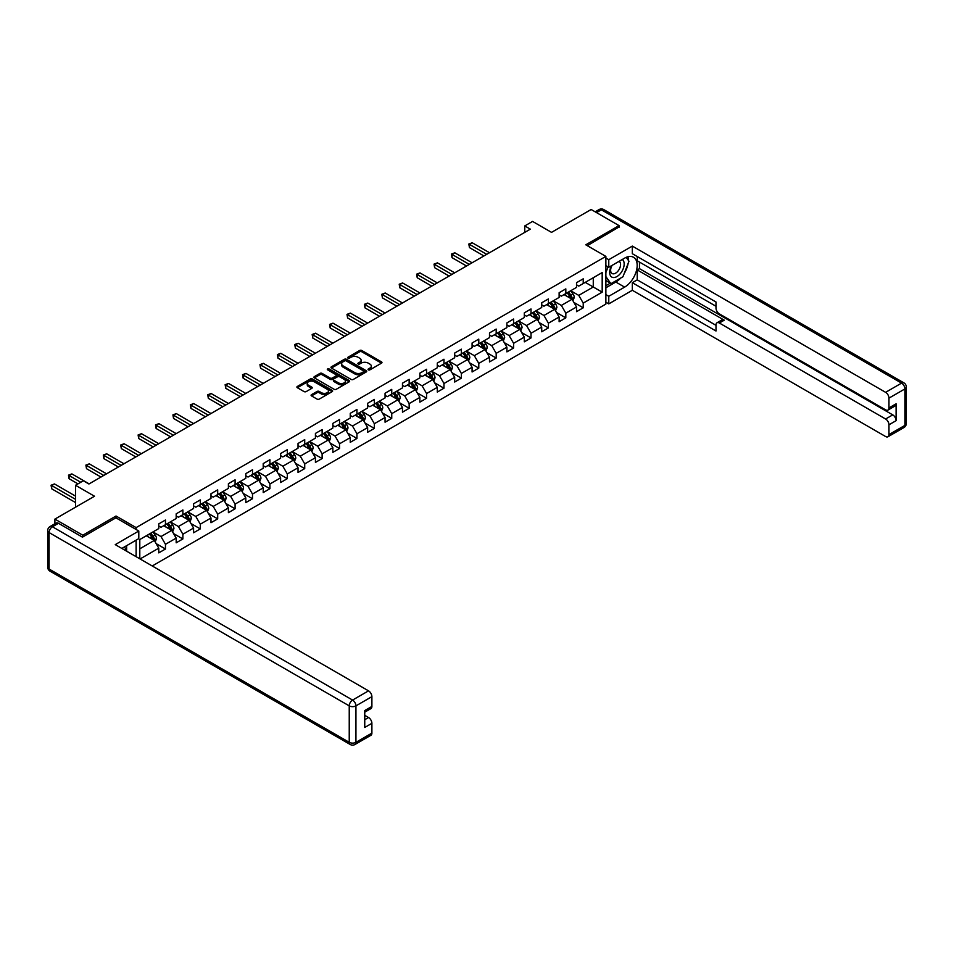 <?xml version="1.0" encoding="UTF-8"?>
<svg xmlns="http://www.w3.org/2000/svg" width="954" height="954" viewBox="0 0 954 954"><rect width="100%" height="100%" fill="white"/><g stroke="black" fill="none" stroke-linecap="round" stroke-linejoin="round"><path stroke-width="1.43" d="M368.351 369.866A1.085 0.62 0 0 0 369.89 369.866L381.517 363.152A1.55 0.894 0 0 0 381.97 362.52A1.55 0.894 0 0 0 381.517 361.888L361.804 350.5A1.55 0.894 0 0 0 359.622 350.5L347.983 357.225A1.085 0.62 0 0 0 349.51 358.108L351.024 357.237A4.961 2.862 0 0 1 358.024 357.237L359.67 358.179A4.961 2.862 0 0 1 361.125 360.207A4.961 2.862 0 0 1 359.67 362.234L358.167 363.104A1.085 0.62 0 0 0 359.694 363.987L361.208 363.116A4.961 2.862 0 0 1 368.22 363.116L369.854 364.07A4.961 2.862 0 0 1 371.309 366.086A4.961 2.862 0 0 1 369.854 368.113L368.351 368.983A1.085 0.62 0 0 0 368.351 369.866L368.351 368.983M311.541 394.634A1.55 0.894 0 0 0 311.087 395.266A1.55 0.894 0 0 0 311.541 395.898L317.062 399.094A1.55 0.894 0 0 0 319.256 399.094L332.183 391.629A1.55 0.894 0 0 0 332.636 390.997A1.55 0.894 0 0 0 332.183 390.365L312.471 378.988A1.55 0.894 0 0 0 310.277 378.988L297.35 386.453A1.55 0.894 0 0 0 296.897 387.085A1.55 0.894 0 0 0 297.35 387.718L304.028 391.569A1.55 0.894 0 0 0 306.222 391.569L311.755 388.373A1.55 0.894 0 0 0 312.208 387.741A1.55 0.894 0 0 0 311.755 387.109L308.44 385.201A4.138 2.397 0 0 1 307.224 383.508A4.138 2.397 0 0 1 309.788 381.302A4.138 2.397 0 0 1 314.295 381.815L327.282 389.315A4.138 2.397 0 0 1 328.498 390.997A4.138 2.397 0 0 1 325.934 393.215A4.138 2.397 0 0 1 321.415 392.69L319.256 391.45A1.55 0.894 0 0 0 317.062 391.45L311.541 394.634L311.541 395.898L317.062 392.738L317.062 391.45M619.039 227.35L619.039 225.609L591.146 209.498L551.531 232.371L532.57 221.423L524.76 225.931L530.341 229.151L88.925 484L83.344 480.78L75.533 485.288L75.533 507.194M116.03 517.891L116.03 516.019L82.783 535.218L54.891 519.107L94.506 496.235L75.533 485.288M116.03 516.019L136.124 527.61L605.873 256.399L605.873 304.076L152.246 565.972M619.039 225.609L585.792 244.808L605.873 256.399M351.132 379.43A1.55 0.894 0 0 0 353.314 379.43L366.241 371.965A1.55 0.894 0 0 0 366.694 371.333A1.55 0.894 0 0 0 366.241 370.701L346.529 359.324A1.55 0.894 0 0 0 344.334 359.324L331.42 366.789A1.55 0.894 0 0 0 330.966 367.421A1.55 0.894 0 0 0 331.42 368.053L351.132 379.43M328.069 370.104A1.085 0.62 0 0 1 329.166 370.259L329.166 368.959L349.212 380.539A1.55 0.894 0 0 1 349.665 381.171A1.55 0.894 0 0 1 349.212 381.803L336.285 389.268A1.55 0.894 0 0 1 334.103 389.268L314.379 377.879L319.912 374.707L319.912 373.419L314.379 376.615A1.55 0.894 0 0 0 313.926 377.247A1.55 0.894 0 0 0 314.379 377.879L314.379 376.615M319.912 374.707A1.55 0.894 0 0 1 322.106 374.707L322.106 373.419A1.55 0.894 0 0 0 319.912 373.419M322.106 373.419L330.096 378.034A1.55 0.894 0 0 0 332.29 378.034L335.963 375.924A1.55 0.894 0 0 0 336.416 375.292A1.55 0.894 0 0 0 335.963 374.66L327.639 369.854A1.085 0.62 0 0 1 329.166 368.959M54.891 523.758L54.891 519.107M82.783 535.218L82.783 536.959M136.124 556.671L136.124 540.179M136.124 529.482L136.124 527.61M156.146 543.625L165.471 549.003L165.471 544.305L176.18 538.116L176.18 542.814L182.87 538.95L182.87 534.252L193.579 528.063L193.579 532.773L200.28 528.898L200.28 524.199L210.989 518.01L210.989 522.72L217.691 518.857L217.691 514.146L228.4 507.969L228.4 512.668L235.089 508.804L235.089 504.106L245.798 497.916L245.798 502.615L252.5 498.751L252.5 494.053L263.209 487.864L263.209 492.574L269.91 488.698L269.91 484L280.619 477.823L280.619 482.521L287.309 478.658L287.309 473.947L298.03 467.77L298.03 472.468L304.72 468.605L304.72 463.906L315.428 457.717L315.428 462.416L322.13 458.552L322.13 453.854L332.839 447.664L332.839 452.375L339.529 448.511L339.529 443.801L350.249 437.624L350.249 442.322L356.939 438.458L356.939 433.748L367.648 427.571L367.648 432.269L374.35 428.406L374.35 423.707L385.058 417.518L385.058 422.217L391.748 418.353L391.748 413.654L402.469 407.465L402.469 412.176L409.159 408.312L409.159 403.602L419.867 397.424L419.867 402.123L426.569 398.259L426.569 393.549L437.278 387.372L437.278 392.07L443.968 388.206L443.968 383.508L454.688 377.319L454.688 382.029L461.378 378.154L461.378 373.455L472.087 367.266L472.087 371.977L478.789 368.113L478.789 363.402L489.497 357.225L489.497 361.924L496.187 358.06L496.187 353.362L506.908 347.173L506.908 351.871L513.598 348.007L513.598 343.309L524.306 337.12L524.306 341.83L531.008 337.954L531.008 333.256L541.717 327.067L541.717 331.777L548.407 327.914L548.407 323.203L559.127 317.026L559.127 321.725L565.817 317.861L565.817 313.162L576.526 306.973L576.526 311.672L583.228 307.808L583.228 303.11L602.189 292.151L602.189 272.57L593.269 277.721L593.269 286.999L602.189 292.151M165.471 549.003L158.769 552.867L158.769 548.168L140.083 558.961M139.797 558.794L139.797 539.535L158.769 528.576L158.769 523.877L165.471 520.013L165.471 524.712L176.18 518.535L176.18 513.824L182.87 509.961L182.87 514.671L193.579 508.482L193.579 503.784L200.28 499.908L200.28 504.618L210.989 498.429L210.989 493.731L217.691 489.867L217.691 494.566L228.4 488.376L228.4 483.678L235.089 479.814L235.089 484.513L245.798 478.336L245.798 473.625L252.5 469.762L252.5 474.472L263.209 468.283L263.209 463.584L269.91 459.709L269.91 464.419L280.619 458.23L280.619 453.532L287.309 449.668L287.309 454.366L298.03 448.177L298.03 443.479L304.72 439.615L304.72 444.314L315.428 438.136L315.428 433.426L322.13 429.562L322.13 434.273L332.839 428.084L332.839 423.385L339.529 419.522L339.529 424.22L350.249 418.031L350.249 413.332L356.939 409.469L356.939 414.167L367.648 407.99L367.648 403.28L374.35 399.416L374.35 404.114L385.058 397.937L385.058 393.227L391.748 389.363L391.748 394.074L402.469 387.884L402.469 383.186L409.159 379.322L409.159 384.021L419.867 377.832L419.867 373.133L426.569 369.27L426.569 373.968L437.278 367.791L437.278 363.08L443.968 359.217L443.968 363.915L454.688 357.738L454.688 353.04L461.378 349.164L461.378 353.874L472.087 347.685L472.087 342.987L478.789 339.123L478.789 343.822L489.497 337.633L489.497 332.934L496.187 329.07L496.187 333.769L506.908 327.592L506.908 322.881L513.598 319.018L513.598 323.728L524.306 317.539L524.306 312.84L531.008 308.965L531.008 313.675L541.717 307.486L541.717 302.788L548.407 298.924L548.407 303.622L559.127 297.433L559.127 292.735L565.817 288.871L565.817 293.57L576.526 287.392L576.526 282.682L583.228 278.818L583.228 283.529L602.189 272.57M163.683 525.749L171.72 530.388L160.999 536.565L152.974 531.927M158.769 526L160.999 527.288L165.471 524.712M160.999 536.565L165.471 544.305M171.72 530.388L176.18 538.116M181.081 515.697L189.119 520.335L178.41 526.525L170.372 521.886M176.18 515.959L178.41 517.247L182.87 514.671M178.41 526.525L182.87 534.252M189.119 520.335L193.579 528.063M198.492 505.644L206.529 510.283L195.82 516.472L187.783 511.833M193.579 505.906L195.82 507.194L200.28 504.618M195.82 516.472L200.28 524.199M206.529 510.283L210.989 518.01M215.902 495.591L223.94 500.23L213.219 506.419L205.193 501.78M210.989 495.853L213.219 497.141L217.691 494.566M213.219 506.419L217.691 514.146M223.94 500.23L228.4 507.969M233.313 485.55L241.338 490.189L230.629 496.366L222.592 491.727M228.4 485.801L230.629 487.089L235.089 484.513M230.629 496.366L235.089 504.106M241.338 490.189L245.798 497.916M250.711 475.497L258.749 480.136L248.04 486.325L240.003 481.687M245.798 475.76L248.04 477.048L252.5 474.472M248.04 486.325L252.5 494.053M258.749 480.136L263.209 487.864M268.122 465.445L276.159 470.083L265.439 476.273L257.413 471.634M263.209 465.707L265.439 466.995L269.91 464.419M265.439 476.273L269.91 484M276.159 470.083L280.619 477.823M285.532 455.404L293.558 460.043L282.849 466.22L274.812 461.581M280.619 455.654L282.849 456.942L287.309 454.366M282.849 466.22L287.309 473.947M293.558 460.043L298.03 467.77M302.931 445.351L310.968 449.99L300.26 456.167L292.222 451.528M298.03 445.601L300.26 446.889L304.72 444.314M300.26 456.167L304.72 463.906M310.968 449.99L315.428 457.717M320.341 435.298L328.379 439.937L317.658 446.126L309.633 441.487M315.428 435.561L317.658 436.849L322.13 434.273M317.658 446.126L322.13 453.854M328.379 439.937L332.839 447.664M337.752 425.245L345.777 429.884L335.069 436.073L327.031 431.435M332.839 425.508L335.069 426.796L339.529 424.22M335.069 436.073L339.529 443.801M345.777 429.884L350.249 437.624M355.15 415.205L363.188 419.843L352.479 426.021L344.442 421.382M350.249 415.455L352.479 416.743L356.939 414.167M352.479 426.021L356.939 433.748M363.188 419.843L367.648 427.571M372.561 405.152L380.598 409.791L369.878 415.968L361.852 411.329M367.648 405.402L369.878 406.702L374.35 404.114M369.878 415.968L374.35 423.707M380.598 409.791L385.058 417.518M389.971 395.099L397.997 399.738L387.288 405.927L379.251 401.288M385.058 395.361L387.288 396.649L391.748 394.074M387.288 405.927L391.748 413.654M397.997 399.738L402.469 407.465M407.37 385.046L415.407 389.685L404.699 395.874L396.661 391.235M402.469 385.309L404.699 386.597L409.159 384.021M404.699 395.874L409.159 403.602M415.407 389.685L419.867 397.424M424.78 375.005L432.818 379.644L422.097 385.821L414.072 381.183M419.867 375.256L422.097 376.544L426.569 373.968M422.097 385.821L426.569 393.549M432.818 379.644L437.278 387.372M442.191 364.953L450.216 369.592L439.508 375.769L431.47 371.142M437.278 365.215L439.508 366.503L443.968 363.915M439.508 375.769L443.968 383.508M450.216 369.592L454.688 377.319M459.589 354.9L467.627 359.539L456.918 365.728L448.881 361.089M454.688 355.162L456.918 356.45L461.378 353.874M456.918 365.728L461.378 373.455M467.627 359.539L472.087 367.266M477 344.847L485.037 349.486L474.317 355.675L466.291 351.036M472.087 345.109L474.317 346.397L478.789 343.822M474.317 355.675L478.789 363.402M485.037 349.486L489.497 357.225M494.41 334.806L502.436 339.445L491.727 345.622L483.69 340.983M489.497 335.057L491.727 336.345L496.187 333.769M491.727 345.622L496.187 353.362M502.436 339.445L506.908 347.173M511.809 324.754L519.847 329.392L509.138 335.581L501.1 330.943M506.908 325.016L509.138 326.304L513.598 323.728M509.138 335.581L513.598 343.309M519.847 329.392L524.306 337.12M529.22 314.701L537.257 319.34L526.536 325.529L518.511 320.89M524.306 314.963L526.536 316.251L531.008 313.675M526.536 325.529L531.008 333.256M537.257 319.34L541.717 327.067M546.63 304.648L554.656 309.287L543.947 315.476L535.909 310.837M541.717 304.91L543.947 306.198L548.407 303.622M543.947 315.476L548.407 323.203M554.656 309.287L559.127 317.026M564.029 294.607L572.066 299.246L561.357 305.423L553.32 300.784M559.127 294.858L561.357 296.145L565.817 293.57M561.357 305.423L565.817 313.162M572.066 299.246L576.526 306.973M585.231 282.36L593.269 286.999L578.756 295.382L570.731 290.743M576.526 284.817L578.756 286.105L583.228 283.529M578.756 295.382L583.228 303.11M524.76 225.931L524.76 232.371M139.797 548.812L154.309 540.429L146.272 535.79M154.309 540.429L158.769 548.168M573.903 302.43L583.228 307.808M556.504 312.483L565.817 317.861M539.093 322.535L548.407 327.914M521.683 332.576L531.008 337.954M504.284 342.629L513.598 348.007M486.874 352.682L496.187 358.06M469.463 362.735L478.789 368.113M452.065 372.775L461.378 378.154M434.654 382.828L443.968 388.206M417.244 392.881L426.569 398.259M399.845 402.934L409.159 408.312M382.435 412.975L391.748 418.353M365.024 423.027L374.35 428.406M347.626 433.08L356.939 438.458M330.215 443.121L339.529 448.511M312.805 453.174L322.13 458.552M295.406 463.227L304.72 468.605M277.996 473.279L287.309 478.658M260.585 483.32L269.91 488.698M243.187 493.373L252.5 498.751M225.776 503.426L235.089 508.804M208.366 513.479L217.691 518.857M190.967 523.519L200.28 528.898M173.556 533.572L182.87 538.95M368.781 370.021L369.854 369.401A4.961 2.862 0 0 0 371.309 367.373L371.309 366.086M361.125 360.207L361.125 361.494A4.961 2.862 0 0 1 359.67 363.522L358.597 364.142M381.505 363.164L361.804 351.787A1.55 0.894 0 0 0 359.622 351.787L348.413 358.263M366.217 371.977L346.529 360.612A1.55 0.894 0 0 0 344.334 360.612L331.432 368.065M363.51 371.774A1.085 0.62 0 0 0 363.51 370.891L346.195 360.898A1.085 0.62 0 0 0 344.668 360.898L343.082 361.816A4.961 2.862 0 0 0 341.627 363.844A4.961 2.862 0 0 0 343.082 365.871L354.912 372.692A4.961 2.862 0 0 0 361.912 372.692L363.51 371.774L363.51 373.062A1.085 0.62 0 0 0 363.82 372.62L363.82 371.333M341.627 363.844L341.627 365.132A4.961 2.862 0 0 0 343.082 367.159L343.082 365.871M363.51 373.062L361.912 373.98A4.961 2.862 0 0 1 354.912 373.98L343.082 367.159M322.106 374.707L330.096 379.322A1.55 0.894 0 0 0 332.29 379.322L335.963 377.212A1.55 0.894 0 0 0 336.416 376.58L336.416 375.292M329.166 370.259L349.188 381.815M338.396 382.828A4.138 2.397 0 0 0 342.915 383.353A4.138 2.397 0 0 0 345.467 381.135A4.138 2.397 0 0 0 344.251 379.442L339.684 376.806A1.55 0.894 0 0 0 337.489 376.806L333.828 378.929A1.55 0.894 0 0 0 333.375 379.561A1.55 0.894 0 0 0 333.828 380.193L338.396 382.828L338.396 384.116A4.138 2.397 0 0 0 342.915 384.641A4.138 2.397 0 0 0 345.467 382.423L345.467 381.135M333.375 379.561L333.375 380.849A1.55 0.894 0 0 0 333.828 381.481L333.828 380.193M338.396 384.116L333.828 381.481M328.498 390.997L328.498 392.285A4.138 2.397 0 0 1 325.934 394.503A4.138 2.397 0 0 1 321.415 393.978L319.256 392.738A1.55 0.894 0 0 0 317.062 392.738M307.224 383.508L307.224 384.796A4.138 2.397 0 0 0 308.44 386.489L308.44 385.201M311.731 388.385L308.44 386.489M332.183 390.365L332.183 391.629L312.471 380.276A1.55 0.894 0 0 0 310.277 380.276L297.374 387.729L297.35 386.453M572.949 300.772L574.272 297.421A4.186 2.409 -120 0 0 572.937 293.868L570.635 290.791M566.628 296.098L565.054 294.011M489.497 252.727L472.23 242.769L469.451 244.379L469.451 247.599L483.916 255.946M567.177 292.783L569.478 295.859A4.186 2.409 60 0 1 570.683 298.375L572.018 297.6A4.186 2.409 -120 0 0 570.826 295.084L568.524 292.019M567.475 292.616L570.027 296.026A2.135 1.228 60 0 1 570.409 296.682L572.018 297.6M469.451 247.599L468.831 244.021L486.707 254.336M468.831 244.021L472.23 242.769M611.538 265.701A10.255 5.927 120 0 0 613.291 277.542A10.255 5.927 120 0 0 622.557 270.209A10.255 5.927 120 0 0 622.306 259.476M612.11 265.367A7.024 4.054 120 0 0 612.086 273.512A7.024 4.054 120 0 0 613.124 273.834A7.024 4.054 120 0 0 619.54 268.646A7.024 4.054 120 0 0 619.11 261.348A7.024 4.054 120 0 0 619.086 261.336M626.229 257.33L628.972 261.241L622.95 276.755L610.894 283.72L605.873 280.345M610.894 283.72L605.873 276.565M605.873 272.57L608.08 266.882M124.497 546.88L127.073 551.448M605.873 265.617L608.783 267.287L608.783 259.691L632.323 246.096L885.61 392.332L901.566 383.114L601.414 209.82L596.56 212.623M608.783 267.287L624.62 258.14A17.756 10.244 120 0 1 633.504 257.258A17.756 10.244 120 0 1 636.223 271.485A17.756 10.244 120 0 1 624.62 287.13L608.783 296.277L608.783 303.885L632.323 290.29L632.323 282.682L716.001 331.002L716.001 324.944A4.734 2.731 -120 0 1 716.991 322.774A4.734 2.731 -120 0 1 719.352 323.012L885.61 418.997L892.753 414.883A4.734 2.731 60 0 1 896.104 420.678L896.104 403.792A4.734 2.731 60 0 1 895.114 405.963L887.971 410.089A4.734 2.731 -120 0 0 888.961 407.918L888.961 398.128A4.734 2.731 -120 0 0 885.61 392.332M639.466 262.076L639.466 268.646L637.236 269.934L637.236 279.856L632.323 282.682M637.236 256.531L637.236 260.788L716.001 306.27M887.971 410.089A4.734 2.731 -120 0 1 885.61 409.85L719.352 313.866A4.734 2.731 -120 0 1 716.001 308.07L716.001 302.013L632.323 253.692L632.323 246.096M605.873 258.009L608.783 259.691M605.873 302.203L608.783 303.885M605.873 294.607L608.783 296.277M632.323 290.29L885.61 436.527A4.734 2.731 -120 0 0 887.971 436.753A4.734 2.731 -120 0 0 888.961 434.595L888.961 424.804A4.734 2.731 -120 0 0 885.61 418.997M619.039 226.957L587.294 245.679M637.236 269.934L724.265 320.174L719.352 323.012M639.466 268.646L892.753 414.883M637.236 279.856L716.001 325.338M716.991 322.774L721.892 319.948A4.734 2.731 60 0 1 724.265 320.174M605.873 287.774L615.807 282.038A17.756 10.244 120 0 0 620.732 278.043M624.25 273.393A17.756 10.244 120 0 0 628.078 263.542M628.364 260.37A17.756 10.244 120 0 0 627.923 256.745M605.873 285.711L610.119 283.266M605.873 281.847L606.768 281.335M58.456 523.293L52.434 526.775A4.734 2.731 -120 0 0 50.061 526.536L56.095 523.066A4.734 2.731 60 0 1 58.456 523.293L82.449 537.15L115.923 517.819L138.795 531.032L138.795 538.628L122.959 547.775A17.756 10.244 120 0 0 121.885 548.443M138.795 531.032L115.255 544.627L368.542 690.851A4.734 2.731 60 0 1 371.893 696.659L371.893 706.449A4.734 2.731 60 0 1 370.915 708.607L364.75 712.173M126.632 549.921L126.632 545.652M364.75 719.721L368.542 717.527A4.734 2.731 60 0 1 371.893 723.323L371.893 733.113A4.734 2.731 60 0 1 370.915 735.284L354.96 744.502A4.734 2.731 -120 0 0 355.937 742.331L371.893 733.113M371.893 706.449L364.75 710.563L364.75 727.449L371.893 723.323M368.542 717.527L364.75 715.333M555.538 310.813L556.874 307.474A4.186 2.409 -120 0 0 555.538 303.909L553.237 300.844M549.218 306.151L547.656 304.064M472.087 262.779L454.831 252.81L452.041 254.42L452.041 257.652L466.506 265.999M549.778 302.835L552.08 305.912A4.186 2.409 60 0 1 553.272 308.428L554.608 307.653A4.186 2.409 -120 0 0 553.415 305.137L551.114 302.06M550.064 302.668L552.616 306.079A2.135 1.228 60 0 1 553.01 306.723L554.608 307.653M452.041 257.652L451.421 254.074L469.296 264.389M451.421 254.074L454.831 252.81M538.139 320.866L539.463 317.527A4.186 2.409 -120 0 0 538.128 313.961L535.826 310.885M531.807 316.203L530.245 314.116M454.688 272.832L437.421 262.863L434.63 264.473L434.63 267.692L449.107 276.052M532.368 312.888L534.669 315.965A4.186 2.409 60 0 1 535.862 318.481L537.209 317.706A4.186 2.409 -120 0 0 536.005 315.19L533.703 312.113M532.654 312.721L535.218 316.132A2.135 1.228 60 0 1 535.599 316.776L537.209 317.706M434.63 267.692L434.022 264.115L451.898 274.442M434.022 264.115L437.421 262.863M520.729 330.919L522.053 327.58A4.186 2.409 -120 0 0 520.717 324.014L518.416 320.938M514.409 326.244L512.835 324.157M437.278 282.885L420.01 272.916L417.232 274.525L417.232 277.745L431.697 286.105M514.957 322.941L517.259 326.006A4.186 2.409 60 0 1 518.463 328.522L519.799 327.759A4.186 2.409 -120 0 0 518.606 325.242L516.293 322.166M515.255 322.774L517.807 326.185A2.135 1.228 60 0 1 518.189 326.828L519.799 327.759M417.232 277.745L416.612 274.168L434.487 284.495M416.612 274.168L420.01 272.916M503.318 340.972L504.654 337.621A4.186 2.409 -120 0 0 503.318 334.067L501.017 330.99M496.998 336.297L495.436 334.21M419.867 292.926L402.612 282.968L399.821 284.578L399.821 287.798L414.286 296.145M497.559 332.982L499.86 336.058A4.186 2.409 60 0 1 501.053 338.575L502.388 337.799A4.186 2.409 -120 0 0 501.196 335.283L498.894 332.219M497.845 332.815L500.397 336.225A2.135 1.228 60 0 1 500.79 336.881L502.388 337.799M399.821 287.798L399.201 284.22L417.077 294.536M399.201 284.22L402.612 282.968M485.92 351.012L487.244 347.673A4.186 2.409 -120 0 0 485.908 344.108L483.606 341.043M479.588 346.35L478.026 344.263M402.469 302.978L385.201 293.009L382.411 294.619L382.411 297.851L396.888 306.198M480.148 343.035L482.45 346.111A4.186 2.409 60 0 1 483.642 348.627L484.99 347.852A4.186 2.409 -120 0 0 483.785 345.336L481.484 342.259M480.434 342.868L482.998 346.278A2.135 1.228 60 0 1 483.38 346.922L484.99 347.852M382.411 297.851L381.803 294.273L399.678 304.588M381.803 294.273L385.201 293.009M468.509 361.065L469.833 357.726A4.186 2.409 -120 0 0 468.497 354.161L466.196 351.084M462.189 356.402L460.615 354.304M385.058 313.031L367.791 303.062L365 304.672L365 307.892L379.477 316.251M462.738 353.087L465.039 356.164A4.186 2.409 60 0 1 466.244 358.68L467.579 357.905A4.186 2.409 -120 0 0 466.387 355.389L464.073 352.312M463.036 352.92L465.588 356.331A2.135 1.228 60 0 1 465.969 356.975L467.579 357.905M365 307.892L364.392 304.314L382.268 314.641M364.392 304.314L367.791 303.062M451.099 371.118L452.434 367.779A4.186 2.409 -120 0 0 451.099 364.213L448.797 361.137M444.779 366.443L443.216 364.356M367.648 323.084L350.392 313.115L347.602 314.725L347.602 317.944L362.067 326.304M445.327 363.14L447.641 366.205A4.186 2.409 60 0 1 448.833 368.721L450.169 367.946A4.186 2.409 -120 0 0 448.976 365.442L446.675 362.365M445.625 362.961L448.177 366.372A2.135 1.228 60 0 1 448.571 367.028L450.169 367.946M347.602 317.944L346.982 314.367L364.857 324.694M346.982 314.367L350.392 313.115M433.7 381.171L435.024 377.82A4.186 2.409 -120 0 0 433.688 374.266L431.387 371.189M427.368 376.496L425.806 374.409M350.249 333.125L332.982 323.167L330.191 324.777L330.191 327.997L344.668 336.345M427.929 373.181L430.23 376.258A4.186 2.409 60 0 1 431.423 378.774L432.77 377.999A4.186 2.409 -120 0 0 431.566 375.482L429.264 372.406M428.215 373.014L430.767 376.425A2.135 1.228 60 0 1 431.16 377.068L432.77 377.999M330.191 327.997L329.583 324.42L347.459 334.735M329.583 324.42L332.982 323.167M416.29 391.212L417.613 387.873A4.186 2.409 -120 0 0 416.278 384.307L413.976 381.242M409.97 386.549L408.395 384.462M332.839 343.178L315.571 333.208L312.781 334.818L312.781 338.038L327.258 346.397M410.518 383.234L412.82 386.31A4.186 2.409 60 0 1 414.024 388.827L415.36 388.051A4.186 2.409 -120 0 0 414.167 385.535L411.854 382.459M410.816 383.067L413.368 386.477A2.135 1.228 60 0 1 413.75 387.121L415.36 388.051M312.781 338.038L312.173 334.472L330.048 344.788M312.173 334.472L315.571 333.208M398.879 401.264L400.215 397.925A4.186 2.409 -120 0 0 398.879 394.36L396.578 391.283M392.559 396.602L390.997 394.503M315.428 353.23L298.173 343.261L295.382 344.871L295.382 348.091L309.847 356.45M393.108 393.286L395.421 396.363A4.186 2.409 60 0 1 396.614 398.879L397.949 398.104A4.186 2.409 -120 0 0 396.757 395.588L394.455 392.511M393.406 393.12L395.958 396.53A2.135 1.228 60 0 1 396.351 397.174L397.949 398.104M295.382 348.091L294.762 344.513L312.638 354.84M294.762 344.513L298.173 343.261M381.481 411.317L382.804 407.966A4.186 2.409 -120 0 0 381.469 404.413L379.167 401.336M375.149 406.642L373.586 404.556M298.018 363.271L280.762 353.314L277.972 354.924L277.972 358.144L292.449 366.503M375.709 403.339L378.011 406.404A4.186 2.409 60 0 1 379.203 408.92L380.551 408.145A4.186 2.409 -120 0 0 379.346 405.641L377.045 402.564M375.995 403.16L378.547 406.571A2.135 1.228 60 0 1 378.941 407.227L380.551 408.145M277.972 358.144L277.364 354.566L295.239 364.893M277.364 354.566L280.762 353.314M364.07 421.37L365.394 418.019A4.186 2.409 -120 0 0 364.058 414.465L361.757 411.389M357.738 416.695L356.176 414.608M280.619 373.324L263.352 363.355L260.561 364.977L260.561 368.196L275.038 376.544M358.299 413.38L360.6 416.457A4.186 2.409 60 0 1 361.804 418.973L363.14 418.198A4.186 2.409 -120 0 0 361.948 415.682L359.634 412.605M358.597 413.213L361.149 416.624A2.135 1.228 60 0 1 361.53 417.268L363.14 418.198M260.561 368.196L259.953 364.619L277.829 374.934M259.953 364.619L263.352 363.355M346.66 431.411L347.995 428.072A4.186 2.409 -120 0 0 346.66 424.506L344.346 421.441M340.339 426.748L338.777 424.661M263.209 383.377L245.953 373.408L243.163 375.017L243.163 378.237L257.628 386.597M340.888 423.433L343.202 426.51A4.186 2.409 60 0 1 344.394 429.026L345.73 428.251A4.186 2.409 -120 0 0 344.537 425.734L342.236 422.658M341.186 423.266L343.738 426.676A2.135 1.228 60 0 1 344.132 427.32L345.73 428.251M243.163 378.237L242.543 374.672L260.418 384.987M242.543 374.672L245.953 373.408M329.261 441.463L330.585 438.124A4.186 2.409 -120 0 0 329.249 434.559L326.948 431.482M322.929 436.801L321.367 434.702M245.798 393.43L228.543 383.46L225.752 385.07L225.752 388.29L240.229 396.649M323.489 433.486L325.791 436.562A4.186 2.409 60 0 1 326.983 439.067L328.331 438.303A4.186 2.409 -120 0 0 327.127 435.787L324.825 432.711M323.776 433.319L326.328 436.729A2.135 1.228 60 0 1 326.721 437.373L328.331 438.303M225.752 388.29L225.144 384.712L243.02 395.039M225.144 384.712L228.543 383.46M311.851 451.516L313.174 448.165A4.186 2.409 -120 0 0 311.839 444.612L309.537 441.535M305.518 446.842L303.956 444.755M228.4 403.47L211.132 393.513L208.342 395.123L208.342 398.343L222.819 406.702M306.079 443.527L308.38 446.603A4.186 2.409 60 0 1 309.585 449.119L310.921 448.344A4.186 2.409 -120 0 0 309.716 445.828L307.415 442.763M306.365 443.36L308.929 446.77A2.135 1.228 60 0 1 309.311 447.426L310.921 448.344M208.342 398.343L207.733 394.765L225.609 405.08M207.733 394.765L211.132 393.513M294.44 461.569L295.764 458.218A4.186 2.409 -120 0 0 294.44 454.664L292.127 451.588M288.12 456.894L286.558 454.808M210.989 413.523L193.734 403.554L190.943 405.176L190.943 408.395L205.408 416.743M288.668 453.579L290.982 456.656A4.186 2.409 60 0 1 292.174 459.172L293.51 458.397A4.186 2.409 -120 0 0 292.318 455.881L290.016 452.804M288.967 453.412L291.519 456.823A2.135 1.228 60 0 1 291.912 457.467L293.51 458.397M190.943 408.395L190.323 404.818L208.199 415.133M190.323 404.818L193.734 403.554M277.03 471.61L278.365 468.271A4.186 2.409 -120 0 0 277.03 464.705L274.728 461.629M270.709 466.947L269.147 464.86M193.579 423.576L176.323 413.607L173.533 415.217L173.533 418.436L188.01 426.796M271.27 463.632L273.571 466.709A4.186 2.409 60 0 1 274.764 469.225L276.1 468.45A4.186 2.409 -120 0 0 274.907 465.934L272.605 462.857M271.556 463.465L274.108 466.876A2.135 1.228 60 0 1 274.502 467.52L276.1 468.45M173.533 418.436L172.924 414.871L190.8 425.186M172.924 414.871L176.323 413.607M259.631 481.663L260.955 478.324A4.186 2.409 -120 0 0 259.619 474.758L257.318 471.681M253.299 476.988L251.737 474.901M176.18 433.629L158.913 423.659L156.122 425.269L156.122 428.489L170.599 436.849M253.859 473.685L256.161 476.75A4.186 2.409 60 0 1 257.365 479.266L258.701 478.503A4.186 2.409 -120 0 0 257.497 475.986L255.195 472.91M254.146 473.518L256.709 476.928A2.135 1.228 60 0 1 257.091 477.572L258.701 478.503M156.122 428.489L155.514 424.912L173.389 435.239M155.514 424.912L158.913 423.659M242.221 491.715L243.544 488.365A4.186 2.409 -120 0 0 242.221 484.811L239.907 481.734M235.9 487.041L234.338 484.954M158.769 443.67L141.514 433.712L138.724 435.322L138.724 438.542L153.189 446.889M236.449 483.726L238.75 486.802A4.186 2.409 60 0 1 239.955 489.319L241.29 488.543A4.186 2.409 -120 0 0 240.098 486.027L237.796 482.962M236.747 483.559L239.299 486.969A2.135 1.228 60 0 1 239.681 487.625L241.29 488.543M138.724 438.542L138.103 434.964L155.979 445.279M138.103 434.964L141.514 433.712M224.81 501.756L226.146 498.417A4.186 2.409 -120 0 0 224.81 494.852L222.509 491.787M218.49 497.094L216.928 495.007M141.359 453.722L124.103 443.753L121.313 445.363L121.313 448.595L135.79 456.942M219.05 493.778L221.352 496.855A4.186 2.409 60 0 1 222.544 499.371L223.88 498.596A4.186 2.409 -120 0 0 222.687 496.08L220.386 493.003M219.337 493.612L221.888 497.022A2.135 1.228 60 0 1 222.282 497.666L223.88 498.596M121.313 448.595L120.705 445.017L138.569 455.332M120.705 445.017L124.103 443.753M207.412 511.809L208.735 508.47A4.186 2.409 -120 0 0 207.4 504.904L205.098 501.828M201.079 507.146L199.517 505.06M123.96 463.775L106.693 453.806L103.903 455.416L103.903 458.635L118.379 466.995M201.64 503.831L203.941 506.908A4.186 2.409 60 0 1 205.134 509.424L206.481 508.649A4.186 2.409 -120 0 0 205.277 506.133L202.975 503.056M201.926 503.664L204.49 507.075A2.135 1.228 60 0 1 204.871 507.719L206.481 508.649M103.903 458.635L103.294 455.058L121.17 465.385M103.294 455.058L106.693 453.806M190.001 521.862L191.325 518.523A4.186 2.409 -120 0 0 190.001 514.957L187.688 511.881M183.681 517.187L182.119 515.1M106.55 473.828L89.294 463.859L86.504 465.469L86.504 468.688L100.969 477.048M184.229 513.884L186.531 516.949A4.186 2.409 60 0 1 187.735 519.465L189.071 518.702A4.186 2.409 -120 0 0 187.878 516.186L185.577 513.109M184.527 513.717L187.079 517.128A2.135 1.228 60 0 1 187.461 517.772L189.071 518.702M86.504 468.688L85.884 465.111L103.759 475.438M85.884 465.111L89.294 463.859M172.591 531.915L173.926 528.564A4.186 2.409 -120 0 0 172.591 525.01L170.289 521.933M166.27 527.24L164.708 525.153M89.139 483.869L71.884 473.911L69.093 475.521L69.093 478.741L77.99 483.869M166.831 523.925L169.132 527.002A4.186 2.409 60 0 1 170.325 529.518L171.66 528.743A4.186 2.409 -120 0 0 170.468 526.226L168.166 523.162M167.117 523.758L169.669 527.168A2.135 1.228 60 0 1 170.062 527.824L171.66 528.743M69.093 478.741L68.485 475.164L80.78 482.259M68.485 475.164L71.884 473.911M155.192 541.955L156.516 538.616A4.186 2.409 -120 0 0 155.18 535.051L152.878 531.986M148.86 537.293L147.298 535.206M75.533 496.116L54.473 483.952L51.683 485.562L51.683 488.794L75.533 502.555M149.42 533.978L151.722 537.054A4.186 2.409 60 0 1 152.914 539.57L154.262 538.795A4.186 2.409 -120 0 0 153.057 536.279L150.756 533.203M149.706 533.811L152.27 537.221A2.135 1.228 60 0 1 152.652 537.865L154.262 538.795M51.683 488.794L51.075 485.216L75.533 499.336M51.075 485.216L54.473 483.952M369.854 369.401L369.854 368.113M358.167 363.987L358.167 363.104M359.67 363.522L359.67 362.234M347.983 358.108L347.983 357.225M359.622 351.787L359.622 350.5M361.804 351.787L361.804 350.5M381.517 363.152L381.517 361.888M331.42 368.053L331.42 366.789M344.334 360.612L344.334 359.324M346.529 360.612L346.529 359.324M366.241 371.965L366.241 370.701M354.912 373.98L354.912 372.692M361.912 373.98L361.912 372.692M330.096 379.322L330.096 378.034M332.29 379.322L332.29 378.034M335.963 377.212L335.963 375.924M349.212 381.803L349.212 380.539M319.256 392.738L319.256 391.45M321.415 393.978L321.415 392.69M311.755 388.373L311.755 387.109M310.277 380.276L310.277 378.988M312.471 380.276L312.471 378.988M571.649 299.007L574.248 297.505M570.826 295.084L572.937 293.868M567.845 296.801L569.478 295.859M888.961 407.918L896.104 403.792M896.104 420.678L888.961 424.804M888.961 434.595L904.917 425.377L904.917 388.922L888.961 398.128M615.807 282.038L624.62 287.13M904.917 425.377A4.734 2.731 60 0 1 903.939 427.547A4.734 4.734 0 0 0 906.3 423.445A4.734 2.731 180 0 1 904.917 425.377M904.917 388.922A4.734 2.731 0 0 0 906.3 386.978A4.734 4.734 0 0 0 903.939 382.888A4.734 2.731 -60 0 0 901.566 383.114A4.734 2.731 60 0 1 904.917 388.922M595.177 211.824L599.04 209.594A4.734 2.731 60 0 1 601.414 209.82A4.734 2.731 -60 0 1 603.775 209.594L903.939 382.888M50.061 526.536A4.734 4.734 0 0 0 47.7 530.639A4.734 2.731 180 0 0 49.083 532.57A4.734 2.731 -60 0 1 52.434 526.775L352.586 700.069A4.734 2.731 -60 0 0 349.236 705.865L49.083 532.57L49.083 569.037L349.236 742.331L349.236 705.865A4.734 2.731 -0 0 0 355.937 705.865L355.937 742.331A4.734 2.731 180 0 1 349.236 742.331A4.734 2.731 -60 0 0 350.225 744.502A4.734 4.734 0 0 0 354.96 744.502M371.893 696.659L355.937 705.865A4.734 2.731 -120 0 0 352.586 700.069L368.542 690.851M50.061 571.207A4.734 2.731 -60 0 1 49.083 569.037A4.734 2.731 -0 0 1 47.7 567.105A4.734 4.734 0 0 0 50.061 571.207L350.225 744.502M554.25 309.048L556.838 307.558M553.415 305.137L555.538 303.909M550.446 306.854L552.08 305.912M536.84 319.101L539.439 317.61M536.005 315.19L538.128 313.961M533.036 316.907L534.669 315.965M519.429 329.154L522.029 327.651M518.606 325.242L520.717 324.014M515.625 326.96L517.259 326.006M502.031 339.207L504.618 337.704M501.196 335.283L503.318 334.067M498.215 337L499.86 336.058M484.62 349.247L487.22 347.757M483.785 345.336L485.908 344.108M480.816 347.053L482.45 346.111M467.21 359.3L469.809 357.81M466.387 355.389L468.497 354.161M463.405 357.106L465.039 356.164M449.811 369.353L452.399 367.85M448.976 365.442L451.099 364.213M445.995 367.159L447.641 366.205M432.4 379.406L435 377.903M431.566 375.482L433.688 374.266M428.596 377.2L430.23 376.258M414.99 389.447L417.59 387.956M414.167 385.535L416.278 384.307M411.186 387.252L412.82 386.31M397.591 399.499L400.179 398.009M396.757 395.588L398.879 394.36M393.775 397.305L395.421 396.363M380.181 409.552L382.781 408.05M379.346 405.641L381.469 404.413M376.377 407.358L378.011 406.404M362.77 419.605L365.37 418.102M361.948 415.682L364.058 414.465M358.966 417.399L360.6 416.457M345.372 429.646L347.96 428.155M344.537 425.734L346.66 424.506M341.556 427.452L343.202 426.51M327.961 439.699L330.561 438.196M327.127 435.787L329.249 434.559M324.157 437.504L325.791 436.562M310.551 449.751L313.151 448.249M309.716 445.828L311.839 444.612M306.747 447.545L308.38 446.603M293.152 459.804L295.74 458.302M292.318 455.881L294.44 454.664M289.336 457.598L290.982 456.656M275.742 469.845L278.341 468.354M274.907 465.934L277.03 464.705M271.938 467.651L273.571 466.709M258.331 479.898L260.931 478.395M257.497 475.986L259.619 474.758M254.527 477.704L256.161 476.75M240.933 489.951L243.52 488.448M240.098 486.027L242.221 484.811M237.117 487.744L238.75 486.802M223.522 499.991L226.11 498.501M222.687 496.08L224.81 494.852M219.718 497.797L221.352 496.855M206.112 510.044L208.711 508.554M205.277 506.133L207.4 504.904M202.308 507.85L203.941 506.908M188.713 520.097L191.301 518.594M187.878 516.186L190.001 514.957M184.897 517.903L186.531 516.949M171.303 530.15L173.89 528.647M170.468 526.226L172.591 525.01M167.499 527.944L169.132 527.002M153.892 540.191L156.492 538.7M153.057 536.279L155.18 535.051M150.088 537.996L151.722 537.054M887.971 436.753L903.939 427.547M906.3 423.445L906.3 386.978M603.775 209.594A4.734 4.734 0 0 0 599.04 209.594M47.7 530.639L47.7 567.105"/></g></svg>
